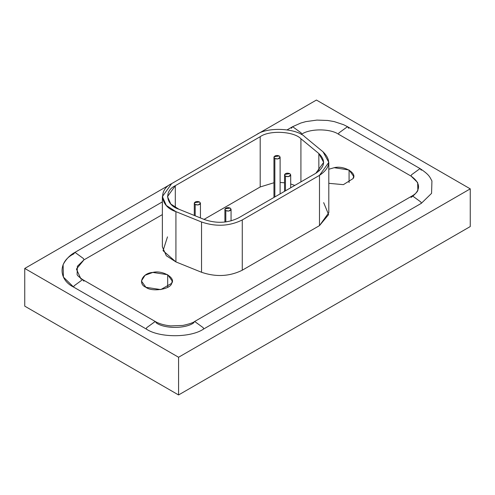 <?xml version="1.0" encoding="UTF-8"?>
<svg xmlns="http://www.w3.org/2000/svg" width="495" height="495" viewBox="0 0 495 495"><rect width="100%" height="100%" fill="white"/><g stroke="black" fill="none" stroke-linecap="round" stroke-linejoin="round"><path stroke-width="0.74" d="M199.541 201.966C197.313 201.137 195.599 201.403 194.393 202.758C194.257 204.287 195.513 205.017 198.161 204.936C200.518 204.237 200.976 203.247 199.541 201.966L200.444 203.222L198.161 204.936L195.185 204.478L194.287 203.222L194.393 202.758L199.541 201.966M195.185 215.814L195.185 204.478L195.185 215.814M279.205 155.968C276.983 155.139 275.263 155.405 274.057 156.767C273.927 158.295 275.183 159.019 277.825 158.945C280.182 158.245 280.646 157.255 279.205 155.968L280.108 157.224L277.825 158.945L274.855 158.48L273.952 157.224L274.057 156.767L279.205 155.968M274.855 196.936L274.855 158.48L274.855 196.936M230.156 208.079C227.935 207.25 226.215 207.516 225.008 208.878C224.879 210.406 226.135 211.13 228.777 211.056C231.134 210.356 231.598 209.366 230.156 208.079L231.06 209.335L228.777 211.056L225.807 210.592L224.903 209.335L225.008 208.878L230.156 208.079M225.807 221.958L225.807 210.592L225.807 221.958M289.798 173.646C287.576 172.817 285.856 173.083 284.65 174.444C284.52 175.972 285.776 176.696 288.418 176.622C290.775 175.923 291.239 174.933 289.798 173.646L290.701 174.902L288.418 176.622L285.448 176.158L284.545 174.902L284.65 174.444L289.798 173.646M285.448 190.822L285.448 176.158L285.448 190.822M204.472 219.57C216.575 223.697 227.966 223.121 238.64 217.843L315.853 173.262L323.668 162.372L318.848 153.537L300.917 138.755C293.931 131.249 269.336 130.012 260.197 136.7L175.304 185.712L167.489 196.602L170.806 204.039L178.868 209.218L204.472 219.57L178.868 209.218C165.874 205.19 163.721 190.983 175.304 185.712L175.304 207.492L175.304 185.712L260.197 136.7L260.197 186.968L260.197 136.7C269.336 130.012 293.931 131.249 300.917 138.755L300.917 181.888L300.917 138.755L318.848 153.537L318.848 171.208L318.848 153.537C325.988 160.522 324.992 167.1 315.853 173.262L238.64 217.843C227.966 223.121 216.575 223.697 204.472 219.57M204.033 219.396L260.197 186.968L273.952 182.742L260.197 186.968L204.033 219.396M280.108 182.469L284.545 182.785L280.108 182.469M290.701 183.998L294.797 185.421L290.701 183.998M242.272 219.941L319.485 175.36C330.375 168.009 331.563 160.17 323.049 151.841L305.118 137.059C296.79 128.112 267.461 126.627 256.571 134.603L171.678 183.614C157.862 189.907 160.429 206.836 175.923 211.643L201.533 221.995C215.956 226.914 229.538 226.227 242.272 219.941C229.538 226.227 215.956 226.914 201.533 221.995L201.533 272.269C215.956 277.181 229.538 276.501 242.272 270.208L242.272 219.941L242.272 270.208L319.485 225.627L328.804 212.64L328.804 162.372L319.485 175.36L319.485 225.627L319.485 175.36L242.272 219.941M162.36 196.602L162.36 246.869L166.314 255.736L175.923 261.917L201.533 272.269L201.533 221.995L175.923 211.643L175.923 261.917L175.923 211.643L166.314 205.468L162.36 196.602L171.678 183.614L256.571 134.603C267.461 126.627 296.79 128.112 305.118 137.059L323.049 151.841L328.804 162.372M349.08 182.568L349.08 170.002L334.212 167.7L328.804 169.247L334.212 167.7C343.654 165.138 357.508 173.132 353.065 178.584L343.394 184.647L328.804 183.323L343.394 184.647L353.065 178.584L353.591 176.288L349.08 170.002L349.08 182.568M167.687 287.298L167.687 274.731L152.819 272.429L145.035 275.288L141.409 281.012L145.92 287.298L160.788 289.594L171.672 283.313L172.198 281.012L167.687 274.731L167.687 287.298M155.207 321.472L156.494 323.08C164.81 328.822 185.074 328.822 193.397 323.08L194.677 321.472L203.235 327.715L203.655 329.008L203.235 327.715L194.671 321.478C193.242 322.684 189.313 324.008 182.878 325.432L170.756 325.896C164.365 325.258 159.186 323.786 155.22 321.478L146.65 327.715L146.229 329.008L146.65 327.715L155.207 321.472L82.653 279.582L74.095 285.825L73.675 287.119C58.193 279.644 58.193 261.434 73.675 253.966L74.955 252.357L83.519 258.6L83.933 259.887L162.36 214.607L83.933 259.887L76.422 269.088L81.069 279.229M291.345 128.292L292.625 126.689L300.867 123.014L305.811 121.622L316.936 120.087L327.69 120.471L334.212 121.597L343.629 124.721L347.49 126.689L338.927 132.926L338.506 134.213L411.067 176.109L417.656 182.544L417.854 190.563C416.846 192.468 415.014 194.213 412.36 195.797L411.067 197.412C421.01 190.309 421.01 183.206 411.067 176.109L338.506 134.213C330.19 128.471 309.926 128.471 301.603 134.213L301.245 134.423L301.603 134.213L301.189 132.926L292.625 126.683L301.189 132.926L301.603 134.213C309.926 128.471 330.19 128.471 338.506 134.213L338.927 132.926L347.496 126.689L348.771 128.292M145.92 287.298C137.35 283.858 142.418 272.931 152.819 272.429C162.261 269.862 176.115 277.862 171.672 283.313C170.8 289.315 151.878 292.242 145.92 287.298M323.668 202.641L328.618 214.601L319.485 225.627L242.272 270.208C229.538 276.501 215.956 277.181 201.533 272.269L175.923 261.917L163.053 250.687L167.489 236.87M347.484 126.683L420.045 168.572L411.481 174.815L411.067 176.109L411.481 174.815L420.045 168.572L421.325 170.181M412.36 195.797L420.905 202.047L421.325 203.334L431.56 193.366L431.937 180.935C429.734 177.216 429.907 175.125 420.038 168.572M431.931 180.922L431.566 193.359L421.325 203.334L203.655 329.008C190.711 337.943 159.173 337.943 146.229 329.008L73.675 287.119L74.095 285.825L82.646 279.582C78.686 276.792 76.843 275.022 77.121 274.279L77.356 266.291L83.933 259.887L83.519 258.6L74.968 252.351C70.024 255.005 66.07 259.095 63.113 264.621L63.416 277.095L73.675 287.119L146.229 329.008C159.173 337.943 190.711 337.943 203.655 329.008L421.325 203.334L420.905 202.047L412.347 195.803L194.677 321.472M82.646 279.582L83.933 281.191M470.25 188.855L316.429 100.046L256.738 134.51L316.429 100.046L470.25 188.855L470.25 226.555L470.25 188.855L178.571 357.254L470.25 188.855M171.511 183.713L24.75 268.445L178.571 357.254L178.571 394.954L470.25 226.555L178.571 394.954L178.571 357.254L24.75 268.445L24.75 306.145L178.571 394.954L24.75 306.145L24.75 268.445L171.511 183.713M194.287 203.222L194.287 215.449M200.444 217.942L200.444 203.222M273.952 157.224L273.952 197.456M280.108 193.904L280.108 157.224M224.903 209.335L224.903 222.069M231.06 220.912L231.06 209.335M284.545 174.902L284.545 191.342M290.701 187.784L290.701 174.902M74.962 252.351L162.36 201.892M287.174 129.832L292.625 126.683"/></g></svg>
